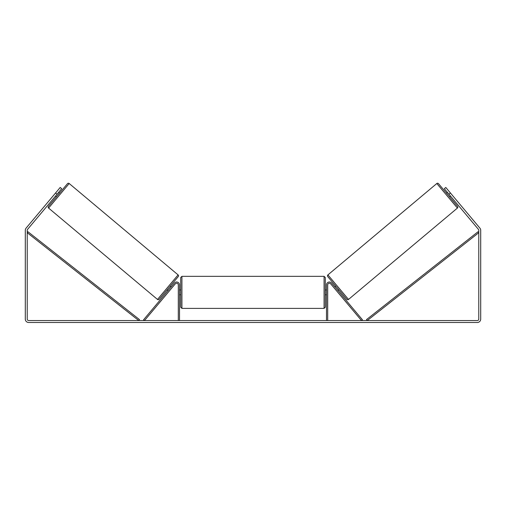 <?xml version="1.0" encoding="UTF-8"?>
<svg xmlns="http://www.w3.org/2000/svg" width="506" height="506" viewBox="0 0 506 506"><rect width="100%" height="100%" fill="white"/><g stroke="black" fill="none" stroke-linecap="round" stroke-linejoin="round"><path stroke-width="0.76" d="M178.302 320.557L178.302 284.897A1.689 1.689 0 0 0 175.329 283.809L144.495 320.557L143.571 319.779L174.406 283.037A2.891 2.891 0 0 1 179.51 284.897L179.51 320.557M327.698 320.557L327.698 284.897A1.689 1.689 0 0 1 330.671 283.809L361.505 320.557L362.429 319.779L331.594 283.037A2.891 2.891 0 0 0 326.49 284.897L326.49 320.557M436.811 183.514A1.202 1.202 0 0 1 438.512 183.665L457.563 206.366A1.202 1.202 0 0 1 457.411 208.067L348.507 299.444A1.202 1.202 0 0 1 346.812 299.299L327.762 276.592A1.202 1.202 0 0 1 327.913 274.897L436.811 183.514L457.411 208.067M446.488 193.172L447.412 192.394M449.587 196.859L450.511 196.088M447.854 192.925L450.068 195.563M334.814 286.877L335.737 286.099M337.913 290.564L338.837 289.793M335.257 287.402L337.47 290.039M57.039 194.241L55.565 193.001L60.208 187.467L61.688 188.706L27.564 229.37A1.448 1.448 0 0 0 27.229 230.3L27.229 319.109A1.448 1.448 0 0 0 28.671 320.557L477.329 320.557A1.448 1.448 0 0 0 478.771 319.109L478.771 230.3A1.448 1.448 0 0 0 478.436 229.37L444.312 188.706L445.792 187.467L450.435 193.001L448.961 194.241M55.565 193.001L26.091 228.13A3.371 3.371 0 0 0 25.3 230.3L25.3 319.109A3.371 3.371 0 0 0 28.671 322.486L477.329 322.486A3.371 3.371 0 0 0 480.7 319.109L480.7 230.3A3.371 3.371 0 0 0 479.909 228.13L450.435 193.001M69.189 183.514A1.202 1.202 0 0 0 67.488 183.665L48.437 206.366A1.202 1.202 0 0 0 48.589 208.067L157.492 299.444A1.202 1.202 0 0 0 159.188 299.299L178.238 276.592A1.202 1.202 0 0 0 178.087 274.897L69.189 183.514L48.589 208.067M59.512 193.172L58.588 192.394M58.146 192.925L55.932 195.563M56.413 196.859L55.489 196.088M171.186 286.877L170.263 286.099M168.087 290.564L167.163 289.793M170.743 287.402L168.53 290.039M180.712 292.367L180.712 277.547L181.92 276.339L181.92 308.388L180.712 307.186L180.712 292.367M324.08 276.339L325.288 277.547L325.288 307.186L324.08 308.388L324.08 276.339L181.92 276.339M326.49 294.087L326.49 290.646M179.51 290.646L179.51 294.087M27.229 232.709L138.752 320.557L139.498 319.609L27.975 231.761L27.229 232.709M478.771 232.709L367.248 320.557L366.502 319.609L478.025 231.761L478.771 232.709M348.507 299.444L327.913 274.897M157.492 299.444L178.087 274.897M325.288 289.957L326.49 289.957M326.49 294.777L325.288 294.777M324.08 308.388L181.92 308.388M180.712 289.957L179.51 289.957M180.712 294.777L179.51 294.777"/></g></svg>
